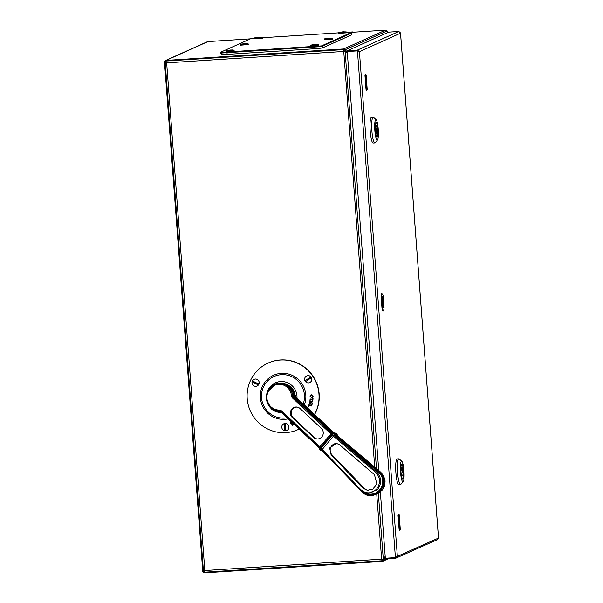 <?xml version="1.0" encoding="UTF-8"?>
<svg xmlns="http://www.w3.org/2000/svg" width="603" height="603" viewBox="0 0 603 603"><rect width="100%" height="100%" fill="white"/><g stroke="black" fill="none" stroke-linecap="round" stroke-linejoin="round"><path stroke-width="0.9" d="M343.62 49.642L343.702 49.642A1.07 1.055 65.8 0 1 344.66 50.117L347.358 53.2M382.799 560.436L382.136 560.73A1.07 1.055 65.8 0 0 383.003 560.142L383.252 559.629L383.862 559.931L383.614 560.443A1.756 1.734 65.8 0 1 382.181 561.416L204.628 572.85A1.756 1.734 65.8 0 1 202.766 571.207L164.498 62.252A1.756 1.734 65.8 0 1 166.096 60.39L343.65 48.956A1.756 1.734 65.8 0 1 345.218 49.732L347.275 52.122M165.508 60.534L207.364 41.728A1.756 1.734 65.8 0 1 207.952 41.584L250.441 38.848M352.604 32.268L385.505 30.15A1.756 1.734 65.8 0 1 387.073 30.926L387.902 32.509M344.976 50.584L345.534 50.207M383.252 559.629L385.189 556.365M383.862 559.931L385.279 557.541M204.251 572.134A1.07 1.055 65.8 0 1 203.535 571.531M165.207 61.838A1.07 1.055 65.8 0 1 165.833 61.144M204.515 571.32L203.467 571.531L204.832 570.544L204.281 572.232L382.031 560.782L381.631 559.162L383.636 558.943L385.189 556.328M347.373 53.358L345.466 51.27L343.461 51.481L345.466 51.27M383.327 559.501L381.985 560.097L381.744 559.154M204.281 572.232L204.409 571.456M204.123 571.395L204.945 570.491L204.236 571.546M381.774 559.403L383.448 559.298M374.712 467.114L343.62 49.604L165.825 61.054L166.662 62.87L165.147 61.845L165.931 61.747M203.467 571.531L165.147 61.845M376.732 494.015L381.631 559.162L204.832 570.544L166.662 62.87L343.461 51.481M165.825 61.054L166.775 62.818L165.81 61.921M343.574 51.436L343.665 50.283L344.486 49.913M378.737 470.506L347.238 51.549L357.323 50.901L359.418 51.67L397.362 556.35L395.417 557.602L385.332 558.25L380.35 491.958M395.417 557.602L357.436 50.848L347.238 51.549M358.74 51.707L357.443 50.788L347.351 51.436L347.305 50.75L388.747 32.132L398.832 31.484L400.505 32.931M357.443 50.788L357.391 50.102L347.305 50.75M385.46 558.257L385.513 558.943L395.598 558.288L395.545 557.609L385.498 558.242M438.487 538.064L397.362 556.35L395.598 558.288L437.59 539.542M398.832 31.484L357.391 50.102L359.418 51.67L400.528 33.195L438.471 537.884L437.039 539.67M357.323 50.901L357.813 51.044M399.729 530.256L399.096 529.306L399.533 529.238L399.827 530.301A1.545 1.545 0 0 0 400.271 529.095L399.216 515.09L398.477 515.226L399.533 529.238L400.271 529.095M399.216 515.09A1.545 1.545 0 0 0 398.628 513.99L398.477 515.226L398.04 515.301L398.538 514.042M366.662 90.397L366.021 89.448L366.458 89.372L366.752 90.435A1.545 1.545 0 0 0 367.197 89.236L366.142 75.232L365.403 75.367L366.458 89.372L367.197 89.236M366.142 75.232A1.545 1.545 0 0 0 365.554 74.124L365.403 75.367L364.966 75.443L365.463 74.184M402.118 470.016L402.344 473.008L402.133 470.016L401.455 470.061M403.271 469.277A7.296 1.236 86.3 0 0 401.764 464.235A7.296 1.236 86.3 0 0 401.688 464.25A7.296 1.236 86.3 0 0 400.935 470.332L401.455 470.099A4.289 0.724 86.3 0 1 401.907 467.242A4.289 0.724 86.3 0 1 401.952 467.235A4.289 0.724 86.3 0 1 402.751 469.511L403.271 469.277M402.796 478.986A7.507 1.274 86.3 0 0 403.482 471.192A7.507 1.274 86.3 0 0 401.749 464.016A7.507 1.274 86.3 0 0 401.666 464.039A7.507 1.274 86.3 0 0 400.98 471.832A7.507 1.274 86.3 0 0 402.714 479.008A7.507 1.274 86.3 0 0 402.796 478.986M401.462 461.265A10.296 1.741 86.3 0 0 400.535 472.277A10.296 1.741 86.3 0 0 403 481.759A10.296 1.741 86.3 0 0 403.181 481.616A10.296 1.741 86.3 0 0 403.972 471.403A10.296 1.741 86.3 0 0 401.877 461.37A10.296 1.741 86.3 0 0 401.462 461.265M403.181 481.616L400.889 484.307A12.874 2.178 -93.7 0 1 400.663 484.488A12.874 2.178 -93.7 0 1 400.528 484.526A12.874 2.178 -93.7 0 1 397.55 472.224A12.874 2.178 -93.7 0 1 398.734 458.868A12.874 2.178 -93.7 0 1 398.869 458.83A12.874 2.178 -93.7 0 1 399.261 458.996L401.877 461.37M398.869 458.83L397.181 458.936A12.874 2.178 86.3 0 0 397.045 458.973A12.874 2.178 86.3 0 0 395.862 472.33A12.874 2.178 86.3 0 0 398.839 484.631L400.528 484.526M401.462 469.594L402.751 469.511M401.191 473.747L401.711 473.513A4.289 0.724 86.3 0 0 402.51 475.797A4.289 0.724 86.3 0 0 403.008 472.933L403.528 472.699A7.296 1.236 86.3 0 1 402.698 478.79A7.296 1.236 86.3 0 1 401.191 473.747L401.153 473.747M402.382 472.971L403.008 472.933M402.45 472.767L403.528 472.699M401.131 473.551L401.711 473.513M376.43 128.379L376.656 131.371L376.43 128.379M377.584 127.64A7.296 1.236 86.3 0 0 376.076 122.597A7.296 1.236 86.3 0 0 376.001 122.613A7.296 1.236 86.3 0 0 375.247 128.688L375.767 128.454A4.289 0.724 86.3 0 1 376.219 125.605A4.289 0.724 86.3 0 1 376.264 125.59A4.289 0.724 86.3 0 1 377.063 127.874L377.584 127.64M377.101 137.348A7.507 1.274 86.3 0 0 377.795 129.555A7.507 1.274 86.3 0 0 376.061 122.379A7.507 1.274 86.3 0 0 375.978 122.401A7.507 1.274 86.3 0 0 375.292 130.195A7.507 1.274 86.3 0 0 377.026 137.363A7.507 1.274 86.3 0 0 377.101 137.348M375.775 119.628A10.296 1.741 86.3 0 0 374.847 130.632A10.296 1.741 86.3 0 0 377.312 140.122A10.296 1.741 86.3 0 0 377.493 139.979A10.296 1.741 86.3 0 0 378.285 129.758A10.296 1.741 86.3 0 0 376.189 119.733A10.296 1.741 86.3 0 0 375.775 119.628M377.493 139.979L375.202 142.67A12.874 2.178 -93.7 0 1 374.976 142.851A12.874 2.178 -93.7 0 1 374.84 142.881A12.874 2.178 -93.7 0 1 371.863 130.58A12.874 2.178 -93.7 0 1 373.046 117.223A12.874 2.178 -93.7 0 1 373.182 117.193A12.874 2.178 -93.7 0 1 373.574 117.359L376.189 119.733M373.182 117.193L371.493 117.299A12.874 2.178 86.3 0 0 371.358 117.336A12.874 2.178 86.3 0 0 370.174 130.693A12.874 2.178 86.3 0 0 373.151 142.994L374.84 142.881M375.775 127.957L377.063 127.874M375.503 132.11L376.023 131.876A4.289 0.724 86.3 0 0 376.822 134.152A4.289 0.724 86.3 0 0 377.32 131.288L377.84 131.055A7.296 1.236 86.3 0 1 377.011 137.152A7.296 1.236 86.3 0 1 375.503 132.11L375.465 132.11M376.694 131.333L377.32 131.288M376.762 131.13L377.84 131.055M375.443 131.914L376.023 131.876M254.217 38.275L251.3 38.464L220.208 52.431L220.261 53.117L321.542 46.589L352.634 32.622L352.582 31.936L346.755 32.313M220.208 52.431L321.489 45.911L321.542 46.589M321.489 45.911L352.582 31.936M338.622 32.841L262.35 37.748M221.301 52.687A6.867 0.43 -4.3 0 0 227.014 52.68L314.789 47.026L314.917 48.737A6.867 0.43 -4.3 0 0 322.801 47.788L351.632 34.838A6.867 0.43 -4.3 0 0 351.722 34.763L351.602 33.09M322.801 47.788L322.673 46.084L351.504 33.127A6.867 0.43 -4.3 0 0 351.594 33.052M221.324 53.049L221.429 54.391A6.867 0.43 -4.3 0 0 227.143 54.391L314.917 48.737M340.017 32.253L345.278 31.808L340.017 32.253M344.976 31.921L343.152 32.027M342.172 32.2L346.537 31.989L343.552 31.899M338.607 32.713L338.66 33.421L346.793 32.811L346.74 32.102L341.999 32.705L338.931 32.441M343.499 31.967L342.27 31.891L343.838 31.793M341.878 32.163L342.971 32.163M255.612 37.688L260.873 37.243L255.612 37.688M260.571 37.363L258.755 37.461M259.441 37.228L254.383 37.921L262.132 37.424L259.154 37.341M254.21 38.147L254.262 38.856L262.388 38.245L262.335 37.537L257.602 38.14L254.534 37.876M257.571 37.65L258.182 37.446L257.443 37.507M257.775 37.635L258.212 37.612M259.094 37.409L258.19 37.461M255.634 37.68L257.029 37.703M325.884 38.6L331.145 38.155L325.884 38.6M330.843 38.275L329.019 38.373M329.366 38.321L324.655 38.833L332.404 38.336L329.419 38.253M324.474 39.059L324.535 39.775L332.66 39.165L332.607 38.449L327.874 39.052L324.806 38.788M328.04 38.547L329.713 38.14M325.906 38.592L329.17 38.26M241.479 44.034L246.74 43.589L241.479 44.034M246.446 43.71L244.622 43.808M245.308 43.574L240.258 44.268L247.999 43.77L245.022 43.687M240.077 44.494L240.13 45.21L248.263 44.599L248.202 43.883L243.469 44.494L240.401 44.223M243.446 43.996L244.057 43.8L243.311 43.853M243.642 43.989L244.057 43.8M244.961 43.755L244.079 43.959M241.509 44.027L244.434 43.951M311.751 44.946L317.012 44.509L311.751 44.946M316.718 44.622L314.894 44.728M313.809 44.569L310.53 45.187L318.271 44.682L315.294 44.599M310.349 45.406L310.402 46.122L318.527 45.511L318.474 44.795L313.741 45.406L310.673 45.135M313.711 44.916L314.321 44.712L313.583 44.773M313.914 44.901L315.58 44.486M315.233 44.667L314.351 44.878M311.774 44.939L314.706 44.863M314.321 44.712L313.801 44.569M227.346 50.381L232.615 49.943L227.346 50.381M232.313 50.057L230.489 50.162M231.175 49.921L226.125 50.622L233.866 50.124L230.889 50.034M225.944 50.84L225.997 51.557L234.13 50.946L234.077 50.23L229.336 50.84L226.268 50.569M229.313 50.35L229.924 50.147L229.178 50.207M229.509 50.335L229.947 50.313M230.836 50.102L229.924 50.162M227.376 50.381L228.771 50.403M314.495 414.465A36.474 35.871 -114.2 0 0 313.394 377.131A36.474 35.871 -114.2 0 0 280.35 360.036A36.474 35.871 -114.2 0 0 268.131 363.066A36.474 35.871 -114.2 0 0 248.248 404.975A36.474 35.871 -114.2 0 0 285.814 432.637A36.474 35.871 -114.2 0 0 298.033 429.607L298.229 429.517A36.474 35.871 -114.2 0 0 299.148 429.087M314.593 414.555A36.474 35.871 -114.2 0 0 313.65 377.131A36.474 35.871 -114.2 0 0 280.553 359.953A36.474 35.871 -114.2 0 0 268.335 362.983L268.131 363.066M298.033 429.607A36.474 35.871 -114.2 0 0 299.141 429.087M311.532 394.829L310.846 394.98L311.532 394.829L313.115 396.246L311.608 397.679L310.055 396.269L311.517 394.837L313.1 396.254L311.6 397.686L312.316 397.535M290.141 422.861L290.646 423.155L290.141 422.861M293.699 423.999L293.963 424.738L292.214 425.341L291.226 422.545L291.611 422.409L292.478 424.881L293.465 424.535L293.066 423.404M308.585 405.887L308.819 406.43M309.437 402.925L312.135 404.229L311.638 406L308.811 405.178L308.917 404.801L311.404 405.525L311.683 404.507L310.236 404.078L309.437 402.925L312.135 404.229L311.63 406.007M309.558 402.359L311.125 401.447L309.769 401.183L309.836 400.791L312.753 401.357L312.671 401.749L311.397 401.5L312.392 403.377L311.163 401.967L309.467 402.842L311.14 401.44M311.178 401.96L310.56 402.42L311.178 401.96M310.032 398.982L312.625 399.246L313.055 398.304L312.851 400.656L312.588 399.638L310.002 399.374L310.048 398.975L312.625 399.239M312.708 398.274L312.851 400.656M290.126 422.869L290.533 422.756M290.518 422.763L290.631 423.163M293.676 423.977L293.947 424.746M291.226 422.545L291.596 422.417L292.478 424.881M292.463 424.889L293.465 424.535M308.917 404.801L311.397 405.533M309.836 400.791L312.753 401.357M310.432 402.028L311.125 401.447M311.163 401.967L310.545 402.427M311.397 401.5L312.377 403.384M312.738 401.364L312.671 401.749M311.608 397.271L312.211 397.151L311.593 397.279L310.402 396.254L311.532 395.236L310.387 396.261L311.593 397.279L312.769 396.261L310.96 395.349M335.291 435.675L333.655 435.863L335.291 435.675L378.36 471.998L376.468 471.727L376.913 472.126C381.624 477.666 381.842 483.516 377.576 489.651L367.076 493.744L360.926 490.752L360.458 490.307L360.805 489.659C366.157 494.113 371.456 493.902 376.687 489.018C380.772 483.048 380.433 477.486 375.669 472.337L333.399 436.127L321.964 449.778L320.773 448.466L332.464 434.838L331.861 434.273L320.057 448.021A1.719 0.422 133.1 0 0 319.386 449.341A1.719 0.422 133.1 0 0 319.454 449.371M378.36 471.998A12.444 11.887 98.1 0 1 378.812 472.398A12.444 11.887 98.1 0 1 381.571 486.885A12.444 11.887 98.1 0 1 369.059 494.03L367.076 493.744L360.458 490.307L321.927 449.763M362.878 488.151L367.325 490.314L372.94 489.078L376.837 483.764L374.455 474.659L339.61 444.795L336.564 443.416L329.653 447.946L331.092 454.715L362.878 488.151M368.154 490.39A9.007 8.608 98.1 0 1 364.461 488.377A9.007 8.608 98.1 0 1 364.152 488.068L332.019 454.85A6.633 6.339 98.1 0 1 337.002 443.491M377.418 493.631L383.071 488.943L385.106 482.038L380.629 472.315M280.289 411.042L279.543 410.937A13.733 13.123 98.1 0 1 277.538 410.816A13.733 13.123 98.1 0 1 270.649 407.5A13.733 13.123 98.1 0 1 267.604 391.505A13.733 13.123 98.1 0 1 281.405 383.629L282.468 383.779A13.733 13.123 98.1 0 1 289.357 387.096A13.733 13.123 98.1 0 1 293.616 395.937A2.578 2.457 -81.9 0 0 294.415 397.603L332.125 432.833M295.907 397.098L292.915 389.274M331.725 433.173A1.289 1.229 98.1 0 1 332.818 432.75L334.266 432.954M280.425 411.088A13.733 13.123 98.1 0 1 278.601 410.967L277.538 410.816C260.609 409.241 264.709 380.41 281.405 383.629A13.733 13.123 98.1 0 1 288.294 386.938A13.733 13.123 98.1 0 1 292.545 395.787A2.578 2.457 -81.9 0 0 293.344 397.445L331.582 433.165M317.05 438.954A6.007 5.744 98.1 0 1 314.412 437.567L293.043 417.6A6.007 5.744 98.1 0 1 297.369 407.115M300.008 408.502A6.007 5.744 -81.9 0 0 290.955 410.5A6.007 5.744 -81.9 0 0 292.289 417.495L313.658 437.461A6.007 5.744 -81.9 0 0 322.711 435.464A6.007 5.744 -81.9 0 0 321.384 428.469L300.008 408.502M332.366 434.959L333.655 435.863L332.14 435.23M335.992 435.17C335.886 434.107 335.758 434.085 335.615 435.117A1.289 1.229 98.1 0 1 335.343 435.607M322.552 450.328L322.929 450.381M286.855 430.429L286.892 430.414A3.648 3.588 -114.2 0 0 288.98 426.856A3.648 3.588 -114.2 0 0 283.885 423.766L283.862 423.773A3.648 3.588 -114.2 0 0 281.774 427.331A3.648 3.588 -114.2 0 0 286.855 430.429A3.648 3.588 -114.2 0 0 288.95 426.871A3.648 3.588 -114.2 0 0 283.862 423.773M284.397 427.339A3.739 0.633 -93.7 0 1 284.473 423.932A3.317 3.264 65.8 0 1 285.483 423.864A3.739 0.633 86.3 0 0 285.415 427.271A3.739 0.633 86.3 0 0 285.98 430.391A3.317 3.264 65.8 0 1 284.963 430.459A3.739 0.633 -93.7 0 1 284.397 427.339M284.473 423.932L284.963 430.459M257.074 386.003A3.648 3.588 -114.2 0 0 257.134 379.415A3.648 3.588 -114.2 0 0 251.979 382.596A3.648 3.588 -114.2 0 0 257.074 386.003L257.104 385.988A3.648 3.588 -114.2 0 0 257.172 379.4A3.648 3.588 -114.2 0 0 254.104 379.34M255.34 382.415A3.739 0.52 25.5 0 0 258.574 383.727A3.317 3.264 65.8 0 1 258.137 384.646A3.739 0.52 -154.5 0 1 254.903 383.342A3.739 0.52 -154.5 0 1 252.31 381.744A3.317 3.264 65.8 0 1 252.747 380.825A3.739 0.52 25.5 0 0 255.34 382.415M258.137 384.646L252.31 381.744M309.738 382.596L309.701 382.611A3.648 3.588 -114.2 0 0 311.374 377.523A3.648 3.588 -114.2 0 0 306.731 375.948L306.716 375.955A3.648 3.588 -114.2 0 0 305.073 381.036A3.648 3.588 -114.2 0 0 310.236 382.31A3.648 3.588 -114.2 0 0 306.716 375.955M308.035 379.92L305.691 381.586A3.317 3.264 65.8 0 1 305.118 380.727L310.455 377.109A3.317 3.264 65.8 0 1 311.027 377.96L308.035 379.92M305.118 380.727L310.455 377.109M385.505 30.15L343.65 48.956M207.952 41.584L166.096 60.39M387.073 30.926L345.218 49.732M387.209 558.83L383.614 560.443M383.274 558.996L378.33 493.231M376.476 468.599L345.104 51.323M204.304 572.224L382.016 560.782M383.342 310.326A4.666 0.791 -93.7 0 1 381.887 306.806L381.254 298.349A4.666 0.791 -93.7 0 1 381.367 294A4.666 0.791 -93.7 0 1 382.204 294.091A3.957 0.671 86.3 0 0 381.691 298.281L382.43 298.138L383.063 306.595L382.325 306.731A3.957 0.671 86.3 0 0 383.327 310.341L383.274 310.379M399.096 529.306L398.04 515.301M366.021 89.448L364.966 75.443M383.048 306.347L383.983 306.181L383.35 297.731L382.611 297.867L383.214 307.809M382.4 296.601L382.415 297.89M381.254 298.349L381.691 298.281L382.325 306.731L381.887 306.806M227.014 52.68L227.143 54.391M351.504 33.127L351.632 34.838M341.705 32.012L340.039 32.245M296.978 398.101A15.459 15.211 -114.2 0 0 266.865 393.412M303.234 403.942A21.798 21.444 -114.2 0 0 281.352 374.689A21.798 21.444 -114.2 0 0 261.544 397.761A21.798 21.444 -114.2 0 0 287.043 417.781M304.319 404.96A23.11 22.726 -114.2 0 0 281.352 373.34A23.11 22.726 -114.2 0 0 260.36 397.799A23.11 22.726 -114.2 0 0 284.812 419.334A23.11 22.726 -114.2 0 0 288.196 418.859M281.639 412.723L280.614 411.728A1.93 1.847 98.1 0 1 281.865 412.211L319.424 447.275M295.033 395.862L294.226 395.877A14.374 13.733 -81.9 0 0 289.772 386.613A14.374 13.733 -81.9 0 0 274.177 384.722M267.483 391.686L277.644 382.777L290.397 386.169C293.118 388.777 294.671 392.003 295.055 395.847L295.455 396.676L294.822 397.121A1.93 1.847 98.1 0 1 294.226 395.877M364.378 493.013A13.085 12.505 -81.9 0 0 380.87 489.365A13.085 12.505 -81.9 0 0 379.227 471.915A13.085 12.505 -81.9 0 0 378.752 471.493L335.615 435.117M361.687 491.43L362.154 492.003C374.199 504.379 392.96 482.558 379.852 471.471L379.355 471.026L378.752 471.493M293.616 395.937L291.483 395.839A12.874 12.301 -81.9 0 0 278.443 384.36A12.874 12.301 -81.9 0 0 266.918 397.792A12.874 12.301 -81.9 0 0 279.295 410.04A3.43 3.279 98.1 0 1 281.518 410.899L319.876 446.74M270.905 407.741A14.374 13.733 -81.9 0 0 271.297 408.133A14.374 13.733 -81.9 0 0 280.614 411.728M322.055 449.371L322.025 449.861M319.115 447.743L281.616 412.708L281.865 412.211M332.992 432.773L294.822 397.121M293.043 417.6L292.289 417.495M314.412 437.567L313.658 437.461M330.911 433.896L292.545 398.055A3.43 3.279 98.1 0 1 291.483 395.839M294.415 397.603L293.344 397.445L292.545 398.055M281.164 411.532A2.578 2.457 -81.9 0 0 279.543 410.937L279.295 410.04M281.518 410.899L281.179 411.563L279.92 410.96M333.753 435.743L332.464 434.838A1.719 0.422 -46.9 0 1 334.07 433.625L333.467 433.06A1.719 0.422 133.1 0 0 331.861 434.273L331.326 433.474M321.806 449.83A1.289 1.229 98.1 0 1 320.065 449.944A1.719 0.422 -46.9 0 1 319.997 449.913A1.719 0.422 -46.9 0 1 320.668 448.587L319.522 447.222M321.957 449.491L320.773 448.466M336.323 433.549A1.719 0.422 133.1 0 0 336.293 433.482A1.719 0.422 133.1 0 0 336.218 433.451L333.467 433.06A1.289 1.229 98.1 0 0 332.818 432.75L331.258 433.489L319.462 447.23C318.912 447.358 318.889 448.059 319.386 449.341L321.987 450.433M334.16 435.441A1.289 1.229 98.1 0 0 334.07 433.625L336.828 434.017L336.218 433.451A1.289 1.229 98.1 0 0 335.577 433.142L336.896 434.047A1.719 0.422 -46.9 0 1 336.934 434.13M337.145 435.441A1.289 1.229 98.1 0 0 336.828 434.017A1.719 0.422 -46.9 0 1 336.896 434.047L337.228 435.509M364.152 488.068L362.569 487.842M332.019 454.85L331.092 454.715M334.198 435.524L376.468 471.727L375.669 472.337M321 448.202L360.805 489.659M360.443 490.269L321.964 449.778M388.37 558.755L382.777 561.272M400.543 33.067L438.502 537.974M382.43 298.138L382.196 296.39M383.35 297.731C383.184 295.515 382.799 294.294 382.189 294.076L382.129 294.045M383.983 306.181C384.149 308.623 383.93 310.01 383.327 310.341M383.041 308.043L383.063 306.595M401.085 473.091L402.329 473.008M375.398 131.454L376.641 131.371M375.767 128.416L376.445 128.371M258.566 37.597L257.27 37.785M230.308 50.298L229.004 50.486M266.413 399.186L271.049 408.63C273.837 411.163 277.094 412.422 280.817 412.399M295.455 396.676L334.288 432.962L335.577 433.142M380.795 472.45L383.742 476.189L385.106 480.983L384.51 485.995L382.068 490.322L377.365 493.661M335.796 434.303L379.355 471.026M361.679 491.535L361.084 490.917M358.536 488.287L321.912 450.426"/></g></svg>

